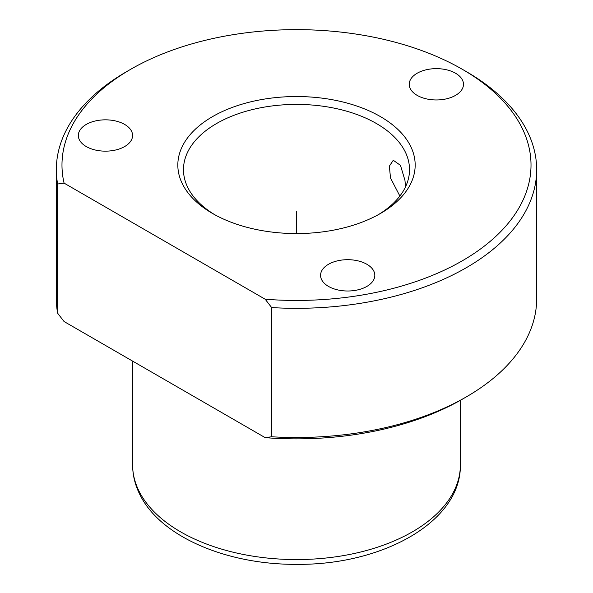 <?xml version="1.0" encoding="UTF-8"?>
<svg xmlns="http://www.w3.org/2000/svg" width="593" height="593" viewBox="0 0 593 593"><rect width="100%" height="100%" fill="white"/><g stroke="black" fill="none" stroke-linecap="round" stroke-linejoin="round"><path stroke-width="0.89" d="M399.867 196.038L390.498 177.989L389.364 166.136L393.27 160.28L400.483 165.358L404.945 180.316L405.568 186.758M214.636 214.644A113.018 65.252 180 0 1 188.055 188.033A113.018 65.252 180 0 1 183.482 169.657A113.018 65.252 180 0 1 280.43 105.072A113.018 65.252 180 0 1 404.945 151.289A113.018 65.252 180 0 1 409.518 169.657A113.018 65.252 180 0 1 378.364 214.644M466.328 396.895L462.332 399.208A234.517 135.397 180 0 1 265.19 437.649L271.653 436.767A240.165 138.658 180 0 0 466.328 396.895A240.165 138.658 180 0 0 536.665 298.85L536.665 169.657A240.165 138.658 180 0 1 271.653 307.574L271.653 436.767M64.081 183.126L265.19 299.228A234.517 135.397 180 0 0 521.529 126.924A234.517 135.397 180 0 0 462.332 69.307A234.517 135.397 180 0 0 130.668 69.307A234.517 135.397 180 0 0 64.081 183.126L57.625 184.008L57.625 313.2L64.081 321.539L265.19 437.649M57.625 313.2A240.165 138.658 180 0 1 56.335 298.85L56.335 169.657A240.165 138.658 180 0 1 126.672 71.612L130.668 69.307M462.332 69.307L466.328 71.612A240.165 138.658 180 0 1 526.955 130.623A240.165 138.658 180 0 1 536.665 169.657M265.19 299.228L271.653 307.574M57.625 184.008A240.165 138.658 180 0 1 56.335 169.657M373.716 270.934A27.122 15.663 180 0 1 374.813 275.345A27.122 15.663 180 0 1 351.545 290.844A27.122 15.663 180 0 1 321.665 279.755A27.122 15.663 180 0 1 320.568 275.345A27.122 15.663 180 0 1 343.836 259.845A27.122 15.663 180 0 1 373.716 270.934M410.371 145.759A118.667 68.514 180 0 1 380.417 213.495A118.667 68.514 180 0 1 212.583 213.495A118.667 68.514 180 0 1 182.629 184.334A118.667 68.514 180 0 1 263.092 99.305A118.667 68.514 180 0 1 410.371 145.759M131.483 131.083A27.122 15.663 180 0 1 132.58 135.493A27.122 15.663 180 0 1 109.312 150.993A27.122 15.663 180 0 1 79.425 139.904A27.122 15.663 180 0 1 78.328 135.493A27.122 15.663 180 0 1 101.596 119.994A27.122 15.663 180 0 1 131.483 131.083M462.384 79.892A27.122 15.663 180 0 1 463.481 84.302A27.122 15.663 180 0 1 440.214 99.802A27.122 15.663 180 0 1 410.326 88.713A27.122 15.663 180 0 1 409.229 84.302A27.122 15.663 180 0 1 432.497 68.803A27.122 15.663 180 0 1 462.384 79.892M296.5 233.56L296.5 211.19M139.251 491.597A163.876 94.613 180 0 1 132.624 464.956C132.662 475.29 135.13 485.267 140.022 494.881C160.873 537.154 227.534 564.862 297.123 564.351C382.478 565.085 461.265 521.766 460.376 464.956A163.876 94.613 180 0 1 319.805 558.606A163.876 94.613 180 0 1 139.251 491.597M132.624 361.115L132.624 464.956M460.376 400.319L460.376 464.956"/></g></svg>

